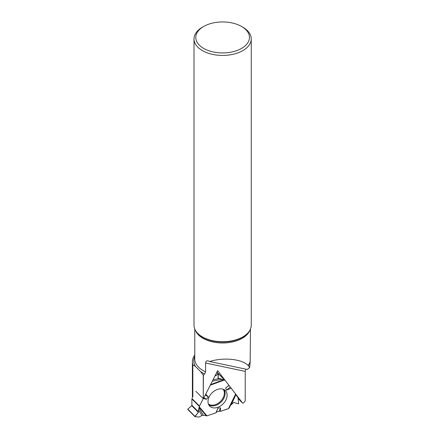 <?xml version="1.0" encoding="UTF-8"?>
<svg xmlns="http://www.w3.org/2000/svg" width="439" height="439" viewBox="0 0 439 439"><rect width="100%" height="100%" fill="white"/><g stroke="black" fill="none" stroke-linecap="round" stroke-linejoin="round"><path stroke-width="0.66" d="M195.042 416.397L195.042 416.688L199.059 417.05L201.989 415.459L203.378 415.256L206.956 415.848L215.884 412.874L216.449 412.078L219.226 411.244L220.394 411.37L219.226 411.244L216.449 412.078L215.884 412.874L206.956 415.848L203.378 415.256L201.989 415.459L199.059 417.05L195.042 416.688L198.34 412.298L198.494 409.839L199.482 406.08L203.241 398.694L199.482 406.08A0.79 0.56 -45 0 0 199.388 406.432L191.887 398.925L191.887 405.296A0.428 0.302 -45 0 1 191.706 405.658L187.804 409.159L195.042 416.397L198.34 412.298L198.494 409.839L199.388 406.432M219.226 411.244L220.532 407.836L220.394 411.37L228.126 408.791A0.79 0.56 -45 0 0 228.467 408.594L235.65 394.052L225.064 380.295A0.79 0.56 -45 0 0 224.817 380.141L217.316 372.64M199.482 406.08L191.98 398.574A0.79 0.56 135 0 0 191.887 398.925M235.836 394.749L238.009 397.619L238.662 403.595L238.393 403.831L233.817 402.464L230.502 405.318L233.817 402.464L238.393 403.831L238.662 403.595L238.009 397.619L235.836 394.749L231.523 404.231M235.765 394.227L229.427 407.579L235.65 394.052M216.767 372.415L218.446 374.143L217.958 377.957L224.817 380.141M235.518 394.337L235.65 394.052L225.064 380.295L218.068 378.012L218.446 374.143L214.885 376.108L218.178 374.088L216.674 372.585M229.427 407.579L228.949 408.166M217.557 389.382A11.03 7.803 135 0 0 209.233 396.746A11.03 7.803 135 0 0 209.392 405.784A11.03 7.803 135 0 0 223.072 403.907A11.03 7.803 135 0 0 224.955 390.222A11.03 7.803 135 0 0 217.557 389.382M205.276 394.996L208.305 396.9L206.484 399.292L203.916 397.679M203.487 398.519L206.484 399.292M215.884 412.874L217.985 408.083L220.532 407.836M216.449 412.078L217.985 408.083M231.188 388.246L226.381 390.178L225.657 388.038L228.933 385.316M205.71 394.156L208.305 396.9M230.223 387.132L226.381 390.178M228.933 385.437L225.657 388.038M194.971 416.616L187.804 409.159M203.262 375.213L203.262 398.716L203.4 375.279A30.231 17.456 180 0 1 203.262 375.213L200.705 371.723L195.393 366.411L192.836 364.787L192.836 396.889M192.836 364.787A30.231 17.456 180 0 1 192.392 361.807A30.231 17.456 180 0 1 194.779 355.014M238.114 398.59L242.69 403.167L243.667 402.837L245.22 400.862L245.22 371.378L245.835 369.15M203.4 375.279L204.662 373.924L205.617 371.811L205.617 363.02L205.754 362.027L206.67 360.907L208.02 360.831L209.688 361.522L247.366 369.473L249.67 367.487L250.164 361.972A27.882 16.095 180 0 1 248.342 365.676L248.145 365.517C242.235 359.02 223.352 357.061 209.688 361.522M203.4 398.694L217.667 370.642L242.69 403.167M250.471 329.02L250.164 361.972M248.342 365.676L249.67 367.487M242.866 27.218L242.866 27.218A28.623 16.528 180 0 1 251.251 38.906A28.623 16.528 180 0 1 222.628 55.429A28.623 16.528 180 0 1 194 38.906A28.623 16.528 180 0 1 202.384 27.218L203.652 26.488A26.834 15.491 180 0 1 241.598 26.488L242.866 27.218L241.598 26.488A26.834 15.491 180 0 1 241.598 48.4A26.834 15.491 180 0 1 203.652 48.4A26.834 15.491 180 0 1 203.652 26.488M251.251 38.906L251.251 325.189A28.623 16.528 180 0 1 248.754 331.933A28.623 16.528 180 0 1 222.628 341.718A28.623 16.528 180 0 1 196.496 331.933A28.623 16.528 180 0 1 194 325.189L194 38.906M203.262 398.716L195.876 391.33M216.981 371.992L217.689 372.914M220.394 411.37L228.467 408.594L230.491 405.329M191.706 405.658L198.34 412.298M191.887 405.296L198.494 411.908M223.122 389.212A10.459 7.397 -45 0 1 220.532 401.367A10.459 7.397 -45 0 1 208.382 403.951M217.706 372.936L224.993 380.223M216.745 372.448L218.342 374.039M223.863 389.519A10.777 7.622 -45 0 1 221.146 401.976A10.777 7.622 -45 0 1 208.69 404.692M206.396 415.887L199.279 407.518M198.872 408.001L203.378 415.256M206.956 415.848L199.388 406.958M210.265 385.19L224.334 380.042M201.989 415.459L198.494 409.839M210.583 384.564L223.599 379.795M222.381 379.219L212.278 381.239M213.003 379.806L219.972 378.413M194.779 356.479A28.87 16.666 0 0 0 195.393 366.411M200.705 371.723A28.87 16.666 0 0 0 204.662 373.924M245.22 371.378L205.617 363.02M250.203 361.319A27.844 16.078 180 0 1 248.145 365.517M205.617 371.811A27.844 16.078 180 0 1 194.779 359.086L194.779 329.02M249.851 330.293A27.844 16.078 180 0 1 248.145 333.349A27.844 16.078 180 0 1 202.933 338.282A27.844 16.078 180 0 1 195.399 330.293M248.754 331.933L248.397 332.4A28.228 16.298 180 0 1 222.628 342.047A28.228 16.298 180 0 1 196.853 332.4L196.496 331.933M217.53 372.755L225.031 380.256M187.749 409.422L194.998 416.671M192.392 397.761L192.392 361.807"/></g></svg>
